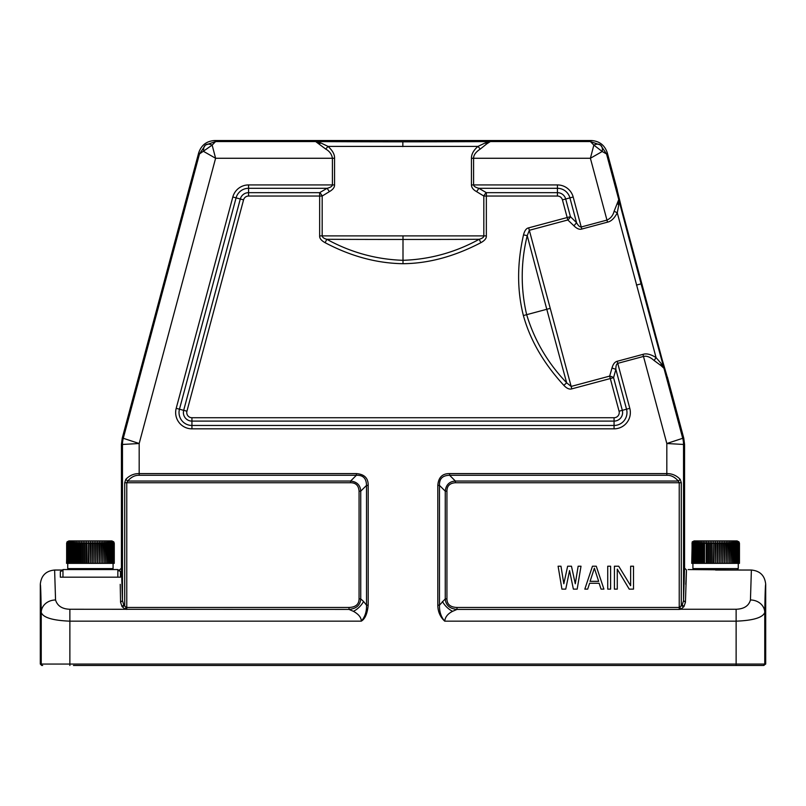<?xml version="1.0" encoding="UTF-8"?>
<svg xmlns="http://www.w3.org/2000/svg" width="806" height="806" viewBox="0 0 806 806"><rect width="100%" height="100%" fill="white"/><g stroke="black" fill="none" stroke-linecap="round" stroke-linejoin="round"><path stroke-width="1.21" d="M117.847 577.187L117.847 569.56L62.969 569.56L62.969 577.187M85.648 577.187L90.413 577.187M66.606 563.354L67.029 541.874L66.545 563.354L88.267 563.354L88.579 541.874L88.811 543.304L90.131 543.304L90.413 541.874L90.685 543.304L92.005 543.304L92.247 541.874L92.559 543.304L93.869 543.304L94.07 541.874L94.413 543.304L95.713 543.304L95.874 541.874L96.246 543.304L97.526 543.304L97.637 541.874L98.04 543.304L99.289 543.304L99.36 541.874L99.793 543.304L101.002 543.304L101.022 541.874L101.485 543.304L102.644 543.304L102.624 541.874L103.108 543.304L104.216 543.304L104.155 541.874L104.659 543.304L105.697 543.304L105.596 541.874L106.11 543.304L107.087 543.304L106.946 541.874L107.48 543.304L108.377 543.304L108.195 541.874L108.729 543.304L109.556 543.304L109.324 541.874L109.878 543.304L110.613 543.304L110.351 541.874L110.896 543.304L111.54 543.304L111.248 541.874L111.792 543.304L112.346 543.304L112.014 541.874L112.558 543.304L112.649 541.874L113.183 543.304L113.152 541.874L114.18 543.304L113.727 541.874L114.271 543.304L113.797 541.874L114.271 563.354L114.271 543.304M113.797 541.874L111.883 540.917L68.933 540.917L67.029 541.874M66.606 543.304L67.099 541.874L66.646 543.304L67.311 541.874L66.888 543.304L67.674 541.874L67.271 543.304L68.167 541.874L67.805 543.304L68.802 541.874L68.47 543.304L69.578 541.874L69.276 543.304L70.475 541.874L70.213 543.304L70.948 543.304L71.492 541.874L71.271 543.304L72.087 543.304L72.631 541.874L72.449 543.304L73.346 543.304L73.87 541.874L73.729 543.304L74.706 543.304L75.22 541.874L75.119 543.304L76.167 543.304L76.661 541.874L76.61 543.304L77.708 543.304L78.192 541.874L78.182 543.304L79.331 543.304L79.794 541.874L79.824 543.304L81.023 543.304L81.456 541.874L81.537 543.304L82.776 543.304L83.179 541.874L83.3 543.304L84.57 543.304L84.952 541.874L85.104 543.304L86.403 543.304L86.756 541.874L86.947 543.304L88.267 543.304M90.131 543.304L90.413 563.354L90.413 541.874M90.413 563.354L90.685 543.304M90.685 563.354L92.005 563.354L92.005 543.304M92.005 563.354L92.247 541.874M92.247 563.354L92.559 543.304M92.559 563.354L93.869 563.354L93.869 543.304M93.869 563.354L94.07 541.874M94.07 563.354L94.413 543.304M94.413 563.354L95.713 563.354L95.713 543.304M95.713 563.354L95.874 541.874M95.874 563.354L96.246 543.304M96.246 563.354L97.526 563.354L97.526 543.304M97.526 563.354L97.637 541.874M97.637 563.354L98.04 543.304M98.04 563.354L99.289 563.354L99.289 543.304M99.289 563.354L99.36 541.874M99.36 563.354L99.793 543.304M99.793 563.354L101.002 563.354L101.002 543.304M101.485 543.304L101.022 563.354L101.022 541.874M101.485 563.354L102.644 563.354L102.644 543.304M102.644 563.354L103.108 543.304M103.108 563.354L104.216 563.354L104.216 543.304M104.216 563.354L104.659 543.304M104.659 563.354L105.697 563.354L105.697 543.304M105.697 563.354L106.11 543.304M106.11 563.354L107.087 563.354L107.087 543.304M107.087 563.354L107.48 543.304M107.48 563.354L108.377 563.354L108.377 543.304M108.377 563.354L108.729 543.304M108.729 563.354L109.556 563.354L109.556 543.304M109.556 563.354L109.878 543.304M109.878 563.354L110.613 563.354L110.613 543.304M110.613 563.354L110.896 543.304M110.896 563.354L111.54 563.354L111.54 543.304M111.54 563.354L111.792 543.304M111.792 563.354L112.346 563.354L112.346 543.304M112.346 563.354L112.558 543.304M112.558 563.354L113.021 543.304M113.021 563.354L113.183 543.304M113.183 563.354L113.545 543.304M113.545 563.354L113.676 543.304M113.676 563.354L113.938 543.304M113.938 563.354L114.019 543.304M114.019 563.354L114.18 543.304L114.271 563.354M88.267 563.354L90.131 563.354M66.646 563.354L66.646 543.304M66.797 563.354L66.797 543.304M66.888 563.354L66.888 543.304M67.14 563.354L67.14 543.304M67.271 563.354L67.271 543.304M67.633 563.354L67.633 543.304M67.805 563.354L67.805 543.304M68.258 563.354L68.258 543.304M68.47 563.354L68.47 543.304M69.024 563.354L69.024 543.304M69.276 563.354L69.276 543.304M69.921 563.354L69.921 543.304M70.213 563.354L70.213 543.304M70.948 563.354L70.948 543.304M71.271 563.354L71.271 543.304M72.087 563.354L72.087 543.304M72.449 563.354L72.449 543.304M73.346 563.354L73.346 543.304M73.729 563.354L73.729 543.304M74.706 563.354L74.706 543.304M75.119 563.354L75.119 543.304M76.167 563.354L76.167 543.304M76.61 563.354L76.61 543.304M77.708 563.354L77.708 543.304M78.182 563.354L78.182 543.304M79.331 563.354L79.331 543.304M79.794 563.354L79.794 541.874M79.824 563.354L79.824 543.304M81.023 563.354L81.023 543.304M81.456 563.354L81.456 541.874M81.537 563.354L81.537 543.304M82.776 563.354L82.776 543.304M83.179 563.354L83.179 541.874M83.3 563.354L83.3 543.304M84.57 563.354L84.57 543.304M84.952 563.354L84.952 541.874M85.104 563.354L85.104 543.304M86.403 563.354L86.403 543.304M86.756 563.354L86.756 541.874M86.947 563.354L86.947 543.304M88.579 563.354L88.579 541.874M88.811 563.354L88.811 543.304M743.031 570.033L688.153 569.56M691.981 563.354L692.203 541.874L691.729 563.354L713.441 563.354L713.753 541.874L713.995 543.304L715.315 543.304L715.587 541.874L715.869 543.304L717.189 543.304L717.421 541.874L717.733 543.304L719.053 543.304L719.244 541.874L719.597 543.304L720.896 543.304L721.048 541.874L721.43 543.304L722.7 543.304L722.821 541.874L723.224 543.304L724.463 543.304L724.544 541.874L724.977 543.304L726.176 543.304L726.206 541.874L726.669 543.304L727.818 543.304L727.808 541.874L728.292 543.304L729.39 543.304L729.339 541.874L729.833 543.304L730.881 543.304L730.78 541.874L731.294 543.304L732.271 543.304L732.13 541.874L732.654 543.304L733.551 543.304L733.369 541.874L733.913 543.304L734.729 543.304L734.508 541.874L735.052 543.304L735.787 543.304L735.525 541.874L736.08 543.304L736.724 543.304L736.422 541.874L736.976 543.304L737.53 543.304L737.198 541.874L737.742 543.304L737.833 541.874L738.367 543.304L738.326 541.874L739.455 543.304L738.971 541.874L739.455 563.354L739.455 543.304M738.971 541.874L737.067 540.917L694.117 540.917L692.203 541.874M691.981 543.304L692.495 541.874L692.062 543.304L692.848 541.874L692.455 543.304L693.351 541.874L692.979 543.304L693.986 541.874L693.654 543.304L694.752 541.874L694.46 543.304L695.649 541.874L695.387 543.304L696.122 543.304L696.676 541.874L696.444 543.304L697.271 543.304L697.805 541.874L697.623 543.304L698.52 543.304L699.054 541.874L698.913 543.304L699.89 543.304L700.404 541.874L700.303 543.304L701.341 543.304L701.845 541.874L701.784 543.304L702.892 543.304L703.376 541.874L703.356 543.304L704.515 543.304L704.978 541.874L704.998 543.304L706.207 543.304L706.64 541.874L706.711 543.304L707.96 543.304L708.363 541.874L708.474 543.304L709.754 543.304L710.126 541.874L710.288 543.304L711.587 543.304L711.93 541.874L712.131 543.304L713.441 543.304M715.315 543.304L715.587 563.354L715.587 541.874M715.587 563.354L715.869 543.304M715.869 563.354L717.189 563.354L717.189 543.304M717.189 563.354L717.421 541.874M717.421 563.354L717.733 543.304M717.733 563.354L719.053 563.354L719.053 543.304M719.053 563.354L719.244 541.874M719.244 563.354L719.597 543.304M719.597 563.354L720.896 563.354L720.896 543.304M720.896 563.354L721.048 541.874M721.048 563.354L721.43 543.304M721.43 563.354L722.7 563.354L722.7 543.304M722.7 563.354L722.821 541.874M722.821 563.354L723.224 543.304M723.224 563.354L724.463 563.354L724.463 543.304M724.463 563.354L724.544 541.874M724.544 563.354L724.977 543.304M724.977 563.354L726.176 563.354L726.176 543.304M726.176 563.354L726.206 541.874M726.206 563.354L726.669 543.304M726.669 563.354L727.818 563.354L727.818 543.304M727.818 563.354L728.292 543.304M728.292 563.354L729.39 563.354L729.39 543.304M729.39 563.354L729.833 543.304M729.833 563.354L730.881 563.354L730.881 543.304M730.881 563.354L731.294 543.304M731.294 563.354L732.271 563.354L732.271 543.304M732.271 563.354L732.654 543.304M732.654 563.354L733.551 563.354L733.551 543.304M733.551 563.354L733.913 543.304M733.913 563.354L734.729 563.354L734.729 543.304M734.729 563.354L735.052 543.304M735.052 563.354L735.787 563.354L735.787 543.304M735.787 563.354L736.08 543.304M736.08 563.354L736.724 563.354L736.724 543.304M736.724 563.354L736.976 543.304M736.976 563.354L737.53 563.354L737.53 543.304M737.53 563.354L737.742 543.304M737.742 563.354L738.195 543.304M738.195 563.354L738.367 543.304M738.367 563.354L738.729 543.304M738.729 563.354L738.86 543.304M738.86 563.354L739.112 543.304M739.112 563.354L739.203 543.304M739.203 563.354L739.354 543.304M739.354 563.354L739.394 543.304M704.998 543.304L704.978 541.874M713.441 563.354L715.315 563.354M692.062 563.354L692.062 543.304M692.324 563.354L692.324 543.304M692.455 563.354L692.455 543.304M692.817 563.354L692.817 543.304M692.979 563.354L692.979 543.304M693.442 563.354L693.442 543.304M693.654 563.354L693.654 543.304M694.208 563.354L694.208 543.304M694.46 563.354L694.46 543.304M695.104 563.354L695.104 543.304M695.387 563.354L695.387 543.304M696.122 563.354L696.122 543.304M696.444 563.354L696.444 543.304M697.271 563.354L697.271 543.304M697.623 563.354L697.623 543.304M698.52 563.354L698.52 543.304M698.913 563.354L698.913 543.304M699.89 563.354L699.89 543.304M700.303 563.354L700.303 543.304M701.341 563.354L701.341 543.304M701.784 563.354L701.784 543.304M702.892 563.354L702.892 543.304M703.356 563.354L703.356 543.304M704.515 563.354L704.515 543.304M706.207 563.354L706.207 543.304M706.64 563.354L706.64 541.874M706.711 563.354L706.711 543.304M707.96 563.354L707.96 543.304M708.363 563.354L708.363 541.874M708.474 563.354L708.474 543.304M709.754 563.354L709.754 543.304M710.126 563.354L710.126 541.874M710.288 563.354L710.288 543.304M711.587 563.354L711.587 543.304M711.93 563.354L711.93 541.874M712.131 563.354L712.131 543.304M713.753 563.354L713.753 541.874M713.995 563.354L713.995 543.304M117.847 570.033L119.52 570.033L121.434 568.129L121.434 444.318L122.24 438.142L198.679 152.898C201.268 145.14 206.638 141.01 214.809 140.516L591.191 140.516C599.362 141.01 604.732 145.14 607.321 152.898L617.356 190.337C614.615 184.302 668.023 383.616 667.388 377.037L683.76 438.142L684.566 444.318L684.566 568.119L683.528 600.631L685.432 602.284L686.48 570.033L684.566 568.119M120.225 584.35L120.568 602.284L122.472 600.641L121.434 568.129M666.894 375.747L662.764 361.602M661.263 356.252L622.736 212.522M621.033 205.842L617.587 191.737M764.703 611.442A14.317 12.483 -179.1 0 1 764.763 612.469A219.534 1.914 -90 0 1 765.7 584.35L765.7 664.053L763.332 665.484A1.431 1.431 -90 0 0 764.763 664.053L736.13 664.053L736.13 665.484L763.332 665.484L732.533 665.484M73.467 665.484L736.13 665.484M359.063 491.166C358.68 485.575 355.869 482.764 350.62 482.734L124.708 482.734L125.786 479.358L127.701 481.041C131.207 477.031 135.025 475.107 139.176 475.288L356.383 475.288L356.383 473.596C364.372 474.21 368.312 478.149 368.191 485.403L368.191 605.165L366.508 605.165L363.566 601.488C361.148 605.769 357.773 609.054 353.441 611.331L349.008 609.417L349.008 607.462C355.627 607.24 358.982 604.379 359.063 598.888L359.063 491.166L360.745 491.166L366.508 485.403C366.387 478.361 363.012 474.986 356.383 475.288L350.62 481.041C356.977 481.766 360.353 485.141 360.745 491.166L360.745 598.888C360.282 605.205 356.373 608.711 349.008 609.417L69.87 609.255C62.183 609.034 57.417 605.941 55.554 599.986L54.617 570.033C45.922 570.88 41.146 575.655 40.3 584.35L40.3 664.053L41.731 665.484M765.7 664.053L764.763 664.053L764.763 612.469C762.798 617.598 753.247 620.499 736.13 621.164L736.13 664.053L69.87 664.053L69.87 665.484M736.13 609.255L736.13 621.164L444.721 621.164C440.167 616.953 437.87 611.613 437.809 605.165L437.809 485.403C438.414 477.414 442.353 473.485 449.617 473.596L666.824 473.596C672.003 473.525 676.466 475.449 680.214 479.358L681.292 482.734L681.292 605.88L683.982 606.555L680.848 609.255L736.13 609.255C744.009 608.973 748.784 605.89 750.446 599.986L751.383 570.033C760.078 570.88 764.854 575.655 765.7 584.35M368.191 605.165C367.385 613.588 365.078 618.927 361.279 621.164L69.87 621.164L69.87 664.053L41.237 664.053A1.431 1.431 90 0 0 42.668 665.484M368.191 485.403L366.508 485.403L366.508 605.165C366.75 611.573 365.007 616.902 361.279 621.164C361.32 617.567 358.7 614.283 353.441 611.331M123.771 604.943L122.018 606.555L125.152 609.255L125.968 607.271L123.771 604.943L122.472 600.641L122.472 444.459L121.434 444.318M125.968 607.271L126.774 607.462L126.774 609.417M125.786 479.358C129.565 475.439 134.028 473.515 139.176 473.596L356.383 473.596M198.679 152.898L199.475 153.946L123.288 438.283L139.176 443.512L122.472 444.459A23.858 23.858 -82.5 0 1 123.288 438.283L122.24 438.142M120.568 602.284L122.018 606.555L124.708 605.88L124.708 482.734M117.847 570.447L120.477 571.363L120.477 577.187L60.339 577.187L60.339 571.514L62.969 570.447M119.52 570.033L119.691 570.839M120.477 571.363L120.477 573.157L121.766 571.373M661.192 363.566L663.963 368.302L660.92 365.521L661.192 363.566L656.064 357.592L617.275 212.814C614.374 218.315 611.119 221.438 607.512 222.154L581.761 229.055C579.433 229.77 576.824 228.682 573.932 225.801L567.827 219.978A4.776 2.227 133.1 0 0 570.426 216.663L565.701 199.001A8.554 8.554 0 0 0 557.43 192.664L557.43 188.302L478.905 188.302C475.641 187.496 473.868 186.367 473.585 184.927L473.585 158.268L590.395 158.268L593.851 145.1A10.972 6.791 -52 0 1 600.541 145.04L590.395 141.564L490.34 141.564L486.864 143.78L485.041 143.015L490.34 141.564A147.941 1.29 180 0 1 402.839 141.816A147.941 1.29 180 0 1 315.66 141.564L215.605 141.564L212.149 145.1A10.972 6.791 -128 0 0 205.459 145.04A10.972 6.791 -127 0 0 203.787 151.518L215.605 158.268L212.149 145.1L199.475 153.946L205.459 145.04L215.605 141.564L214.809 140.516M329.392 191.637L327.095 188.302L319.65 192.664A4.776 2.227 58.1 0 1 322.178 196.039L329.392 191.637C332.918 189.591 334.641 187.355 334.55 184.927L334.55 158.268C334.792 154.591 332.626 150.641 328.062 146.42L325.715 149.05L315.66 141.564L320.959 143.015L328.062 146.42L477.938 146.42L485.041 143.015M573.932 225.801L576.572 222.718L569.913 197.873L573.177 196.996A16.291 16.291 0 0 0 557.43 184.927L471.45 184.927C471.51 187.556 473.233 189.793 476.608 191.647L478.905 188.302L486.35 192.664L486.35 235.896C486.542 238.314 484.718 240.571 480.88 242.687L479.187 239.291C455.269 252.419 429.87 259.431 403 260.308L403 239.463A151.306 1.32 0 0 0 479.187 239.291C482.26 238.415 483.802 237.286 483.822 235.896L322.178 235.896C322.471 237.438 324.012 238.566 326.803 239.291L325.12 242.697C321.292 240.591 319.468 238.324 319.65 235.896L319.65 196.039L248.57 196.039L248.57 192.664L319.65 192.664L319.65 196.039L322.178 196.039L322.178 235.896L319.65 235.896M476.608 191.647L483.822 196.039A4.776 2.237 122 0 1 486.35 192.664L557.43 192.664L557.43 196.039A5.179 5.179 0 0 1 562.437 199.878L567.172 217.539L528.665 227.856C526.298 228.289 524.585 230.637 523.517 234.889C517.039 263.32 516.989 290.21 523.386 315.559C530.187 340.122 543.667 363.385 563.837 385.349C566.729 388.432 569.389 389.61 571.807 388.865L610.313 378.548L619.068 411.201A5.179 5.179 0 0 1 614.061 417.73L191.939 417.73A5.179 5.179 0 0 1 186.932 411.201L243.563 199.878A5.179 5.179 0 0 1 248.57 196.029M471.45 158.268C471.389 154.238 473.555 150.289 477.938 146.42L480.285 149.05C475.802 152.012 473.565 155.084 473.585 158.268L471.45 158.268L471.45 184.927M232.823 196.996L236.087 197.873L179.466 409.196L183.677 410.335A8.554 8.554 0 0 0 191.939 421.105L614.061 421.105A8.554 8.554 0 0 0 622.323 410.335L613.578 377.671L615.865 369.36L626.534 409.196A12.916 12.916 0 0 1 614.061 425.467L191.939 425.467A12.916 12.916 0 0 1 179.466 409.196L176.202 408.33L232.823 196.996A16.291 16.291 0 0 1 248.56 184.927L332.415 184.927C332.153 186.357 330.379 187.486 327.095 188.302L248.57 188.302L248.57 192.664A8.554 8.554 0 0 0 240.299 199.001L243.563 199.878M480.88 242.687C454.463 256.479 428.5 263.491 403 263.703C376.845 263.31 350.882 256.308 325.12 242.697M591.191 140.516L590.395 141.564L593.851 145.1L602.213 151.518L606.525 153.946L607.321 152.898M486.864 143.78L480.285 149.05M607.512 222.154L590.395 158.268L602.213 151.518A10.972 6.791 127 0 0 600.541 145.04L606.525 153.946L618.756 199.586L614.122 211.232C613.023 215.484 610.636 218.436 606.958 220.088L581.207 226.99C579.756 227.101 578.204 225.68 576.572 222.718L570.426 216.663L567.172 217.539L567.827 219.978L529.32 230.294L528.665 227.856M686.48 570.033L685.775 584.35M685.432 602.284L683.982 606.555L682.229 604.943L679.226 607.462L679.226 609.417L680.848 609.255L680.032 607.271M751.383 570.033L715.587 570.043M636.458 285.082L641.082 283.853A147.941 1.29 -105 0 0 663.963 368.302L682.712 438.283L666.824 443.512L683.528 444.459L683.528 600.631L682.229 604.943M437.809 485.403L439.492 485.403L445.255 491.166C445.95 484.849 449.325 481.474 455.38 481.041L449.617 475.288C442.565 475.399 439.189 478.774 439.492 485.403L439.492 605.165C439.27 611.593 441.013 616.933 444.721 621.164C445.184 617.023 447.793 613.739 452.559 611.331L456.992 609.417C449.677 608.732 445.768 605.215 445.255 598.888L439.492 605.165L437.809 605.165M681.292 482.734L455.38 482.734L455.38 481.041L678.299 481.041L679.226 482.734L679.226 607.462L456.992 607.462C450.363 607.23 447.008 604.369 446.937 598.888L445.255 598.888L445.255 491.166L446.937 491.166L446.937 598.888M680.214 479.358L678.299 481.041C674.823 477.041 671.005 475.117 666.824 475.288L449.617 475.288L449.617 473.596M455.38 482.734C449.758 483.137 446.947 485.947 446.937 491.166M569.56 570.598L565.741 589.126L561.923 589.126L558.105 566.215L560.966 566.215L563.827 583.766L567.646 566.215L571.464 566.215L575.283 583.766L578.144 566.215L581.005 566.215L577.187 589.126L573.378 589.126L569.56 570.598M592.46 566.215L596.279 566.215L603.916 589.126L601.054 589.126L599.14 583.272L589.599 583.272L587.695 589.126L584.824 589.126L592.46 566.215M598.667 581.327L594.375 568.17L590.073 581.327L598.667 581.327M610.595 566.215L610.595 589.126L607.734 589.126L607.734 566.215L610.595 566.215M617.275 569.137L617.275 589.126L614.414 589.126L614.414 566.215L618.716 566.215L630.645 585.71L630.645 566.215L633.506 566.215L633.506 589.126L629.214 589.126L617.275 569.137M654.129 360.534L656.064 357.592C650.754 354.257 646.382 353.189 642.936 354.378L617.195 361.279C614.766 361.934 613.044 364.171 612.006 368.01L615.865 369.36C615.794 365.995 616.419 363.99 617.749 363.345L643.49 356.443C646.553 355.607 650.099 356.967 654.129 360.534L660.92 365.521M612.006 368.01L609.658 376.11A4.776 2.237 17 0 1 613.578 377.671L610.313 378.548L609.658 376.11L571.152 386.427L529.32 230.294L527.235 235.634L523.517 234.889M571.807 388.865L571.152 386.427L566.678 382.83L563.837 385.349M566.678 382.83C547.808 363.123 534.469 340.404 526.661 314.672C520.555 288.498 520.747 262.151 527.235 235.634A151.306 1.32 75 0 0 546.79 309.282A151.306 1.32 75 0 0 566.678 382.83M617.507 203.515L618.726 205.077L617.275 212.814L614.122 211.232M618.726 205.077L618.756 199.586A147.941 1.29 -105 0 0 641.082 283.853M120.477 577.187L120.477 573.157M486.35 235.896L483.822 235.896L483.822 196.039L557.43 196.039M403 263.703L403 260.308C376.13 259.431 350.731 252.419 326.803 239.291A151.306 1.32 180 0 0 403 239.463L403 236.067M325.715 149.05C329.543 151.216 331.77 154.289 332.415 158.268L215.605 158.268L139.176 443.512L139.176 475.288M319.136 143.78L320.959 143.015M55.554 599.986A14.317 12.483 179.1 0 0 41.237 612.469C43.121 617.567 52.662 620.469 69.87 621.164L69.87 609.255M359.063 598.888L360.745 598.888L363.566 601.488M349.008 607.462L126.774 607.462L126.774 482.734L127.701 481.041L350.62 481.041L350.62 482.734M67.744 563.354L67.744 568.603L113.082 568.603L112.125 569.56M692.918 563.354L692.918 568.603L738.256 568.603L737.309 569.56M40.3 584.35A219.534 1.914 90 0 1 41.237 612.469L41.237 664.053L40.3 664.053M666.824 475.288L666.824 443.512L642.936 354.378M614.061 417.73L614.061 428.842A16.291 16.291 0 0 0 629.798 408.33L617.195 361.279M614.061 428.842L191.939 428.842A16.291 16.291 0 0 1 176.202 408.33M334.55 184.927L332.415 184.927L332.415 158.268L334.55 158.268M402.839 146.591L402.839 141.816M248.57 184.927L248.57 188.302A12.916 12.916 0 0 0 236.087 197.873L240.299 199.001L183.677 410.335L186.932 411.201M557.43 184.927L557.43 188.302A12.916 12.916 0 0 1 569.913 197.873L562.437 199.878M684.566 444.318L683.528 444.459A23.858 23.858 82.5 0 0 682.712 438.283L683.76 438.142M679.226 609.417L456.992 609.417L456.992 607.462M442.434 601.488C444.811 605.729 448.186 609.014 452.559 611.331M764.763 612.469A14.317 12.483 -179.1 0 0 750.446 599.986M619.068 411.201L629.798 408.33M191.939 417.73L191.939 428.842M550.075 308.406L523.386 315.559M581.761 229.055L573.177 196.996M113.082 563.354L113.082 568.603M67.744 568.603L68.691 569.56M738.256 563.354L738.256 568.603M692.918 568.603L693.875 569.56M54.617 570.033L62.969 570.033"/></g></svg>
